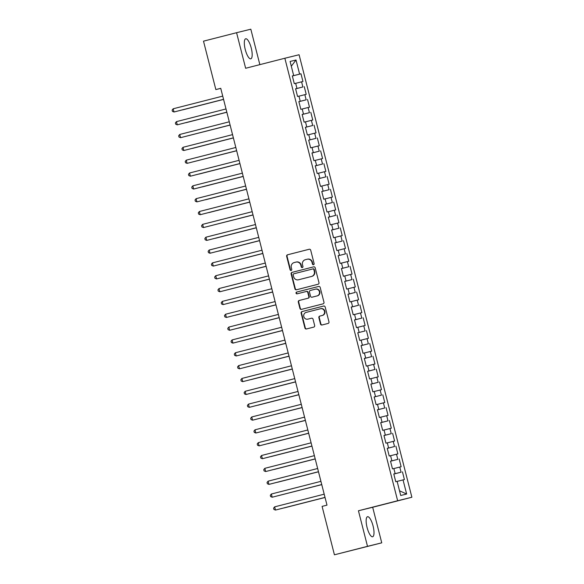 <?xml version="1.0" encoding="UTF-8"?>
<svg xmlns="http://www.w3.org/2000/svg" width="584" height="584" viewBox="0 0 584 584"><rect width="100%" height="100%" fill="white"/><g stroke="black" fill="none" stroke-linecap="round" stroke-linejoin="round"><path stroke-width="0.88" d="M313.506 264.705A0.912 0.869 -103.8 0 0 314.119 263.61L310.71 250.215A1.299 1.241 -103.8 0 0 309.192 249.258L287.54 254.799A1.299 1.241 -103.8 0 0 286.656 256.369L290.073 269.757A0.912 0.869 -103.8 0 0 291.131 270.428A0.912 0.869 -103.8 0 0 291.752 269.326L291.314 267.596A4.161 3.971 -103.8 0 1 294.132 262.581L295.935 262.114A4.161 3.971 -103.8 0 1 300.811 265.165L301.256 266.903A0.912 0.869 -103.8 0 0 302.315 267.567A0.912 0.869 -103.8 0 0 302.935 266.472L302.497 264.734A4.161 3.971 -103.8 0 1 305.315 259.719L307.118 259.26A4.161 3.971 -103.8 0 1 311.995 262.304L312.44 264.041A0.912 0.869 -103.8 0 0 313.506 264.705M373.074 526.001A10.337 3.088 75.7 0 0 367.511 516.723A10.337 3.088 75.7 0 0 367.073 527.476A10.337 3.088 75.7 0 0 372.636 536.754A10.337 3.088 75.7 0 0 373.074 526.001M251.251 48.063A10.337 3.088 75.7 0 0 245.689 38.785A10.337 3.088 75.7 0 0 245.251 49.538A10.337 3.088 75.7 0 0 250.813 58.816A10.337 3.088 75.7 0 0 251.251 48.063M320.492 324.04A1.299 1.241 -103.8 0 0 322.018 324.996L328.091 323.441A1.299 1.241 -103.8 0 0 328.974 321.872L325.178 307.002A1.299 1.241 -103.8 0 0 323.653 306.045L302.008 311.579A1.299 1.241 -103.8 0 0 301.132 313.148L304.921 328.026A1.299 1.241 -103.8 0 0 306.447 328.974L313.783 327.098A1.299 1.241 -103.8 0 0 314.659 325.529L313.039 319.163A1.299 1.241 -103.8 0 0 311.527 318.214L307.877 319.141A3.482 3.321 -103.8 0 1 303.797 316.579A3.482 3.321 -103.8 0 1 306.162 312.404L320.412 308.753A3.482 3.321 -103.8 0 1 324.485 311.323A3.482 3.321 -103.8 0 1 322.127 315.499L319.755 316.105A1.299 1.241 -103.8 0 0 318.871 317.674L320.492 324.04L320.879 323.945A1.299 1.241 -103.8 0 0 322.31 324.916M367.504 546.339L381.746 542.835L372.68 507.27L358.437 510.774L367.504 546.339L334.428 554.8L322.091 506.386L326.989 505.138L220.745 88.323L215.846 89.571L220.759 88.367M358.437 510.774L397.646 500.744L284.853 58.247L299.088 54.743L411.881 497.239L397.646 500.744M259.851 64.641L250.821 29.2L236.578 32.704L245.645 68.27L284.853 58.247M236.578 32.704L203.502 41.165L215.846 89.571M318.097 284.24A1.299 1.241 -103.8 0 0 318.981 282.671L315.185 267.8A1.299 1.241 -103.8 0 0 313.674 266.844L292.022 272.385A1.299 1.241 -103.8 0 0 291.139 273.954L294.927 288.825A1.299 1.241 -103.8 0 0 296.446 289.781L318.097 284.24M318.674 286.445A1.299 1.241 -103.8 0 1 320.185 287.401L323.974 302.271A1.299 1.241 -103.8 0 1 323.091 303.841L301.446 309.374A1.299 1.241 -103.8 0 0 301.446 309.374A1.299 1.241 -103.8 0 1 299.928 308.425L298.3 302.059A1.299 1.241 -103.8 0 1 299.183 300.49L307.965 298.241A1.299 1.241 -103.8 0 0 308.841 296.679L307.768 292.453A1.299 1.241 -103.8 0 0 306.242 291.504L297.103 293.84A0.912 0.869 -103.8 0 0 297.103 293.84A0.912 0.869 -103.8 0 1 296.037 293.168A0.912 0.869 -103.8 0 1 296.657 292.073L318.66 286.445A1.299 1.241 -103.8 0 1 318.674 286.445L318.66 286.445M292.343 76L300.979 73.788L299.614 74.124L296.015 60.006L290.087 61.459L293.686 75.584L292.321 75.92L294.285 83.629L295.65 83.293L296.964 88.425L295.592 88.761L297.555 96.469L298.928 96.134L300.234 101.266L298.869 101.601L300.833 109.31L302.198 108.974L303.505 114.106L302.14 114.442L304.103 122.151L305.469 121.815L306.782 126.947L305.41 127.283L307.381 134.992L308.746 134.656L310.053 139.788L308.688 140.123L310.651 147.832L312.017 147.496L313.323 152.628L311.958 152.964L313.922 160.673L315.287 160.337L316.601 165.469L315.236 165.805L317.2 173.514L318.565 173.178L319.871 178.31L318.506 178.646L320.47 186.354L321.835 186.019L323.142 191.151L321.777 191.494L323.74 199.195L325.106 198.859L326.419 203.991L325.054 204.334L327.018 212.036L328.383 211.7L329.69 216.839L328.325 217.175L330.288 224.876L331.654 224.541L332.968 229.68L331.595 230.016L333.559 237.717L334.931 237.381L336.238 242.521L334.873 242.856L336.837 250.558L338.202 250.222L339.508 255.361L338.143 255.697L340.107 263.399L341.472 263.063L342.786 268.202L341.421 268.538L343.385 276.239L344.75 275.904L346.057 281.043L344.691 281.378L346.655 289.08L348.02 288.744L349.327 293.883L347.962 294.219L349.925 301.921L351.291 301.585L352.605 306.724L351.239 307.06L353.203 314.761L354.568 314.426L355.875 319.565L354.51 319.901L356.474 327.602L357.839 327.266L359.153 332.406L357.78 332.741L359.744 340.443L361.116 340.107L362.423 345.246L361.058 345.582L363.022 353.284L364.387 352.948L365.693 358.087L364.328 358.423L366.292 366.124L367.657 365.788L368.971 370.928L367.606 371.263L369.57 378.965L370.935 378.629L372.242 383.768L370.877 384.104L372.84 391.806L374.205 391.47L375.512 396.609L374.147 396.945L376.111 404.646L377.476 404.31L378.79 409.45L377.425 409.786L379.388 417.487L380.753 417.151L382.06 422.29L380.695 422.626L382.659 430.328L384.024 429.992L385.338 435.131L383.965 435.467L385.929 443.168L387.301 442.833L388.608 447.972L387.243 448.308L389.207 456.016L390.572 455.673L391.879 460.812L390.514 461.148L392.477 468.857L393.842 468.521L395.156 473.653L393.791 473.989L395.755 481.698L397.12 481.362L400.719 495.48L406.646 494.027L399.529 490.808M300.979 73.788L302.943 81.497L301.578 81.833L302.884 86.965L295.606 88.812M295.613 88.841L302.884 86.965M304.249 86.629L306.213 94.338L304.848 94.674L306.162 99.813L298.884 101.653M298.891 101.682L306.162 99.813M307.527 99.47L309.491 107.179L308.126 107.514L309.432 112.654L302.154 114.5M302.162 114.522L309.432 112.654M310.798 112.318L312.761 120.019L311.396 120.355L312.703 125.494L305.425 127.341L312.703 125.494M314.075 125.158L316.039 132.86L314.666 133.196L315.981 138.335L308.702 140.182L315.981 138.335M317.346 137.999L319.309 145.701L317.944 146.037L319.251 151.176L311.973 153.023M311.98 153.044L319.251 151.176M320.616 150.84L322.58 158.541L321.215 158.877L322.529 164.016L315.243 165.863M315.25 165.885L322.529 164.016M323.894 163.681L325.857 171.382L324.492 171.718L325.799 176.857L318.521 178.704M318.528 178.726L325.799 176.857M327.164 176.521L329.128 184.223L327.763 184.559L329.069 189.698L321.791 191.545L329.069 189.698M330.434 189.362L332.398 197.063L331.033 197.399L332.347 202.538L325.069 204.385L332.347 202.538M333.712 202.203L335.676 209.904L334.311 210.24L335.618 215.379L328.339 217.226M328.347 217.248L335.618 215.379M336.983 215.043L338.946 222.745L337.581 223.081L338.888 228.22L331.61 230.067M331.617 230.089L338.888 228.22M340.253 227.884L342.224 235.586L340.852 235.921L342.166 241.061L334.887 242.907M334.895 242.929L342.166 241.061M343.531 240.725L345.494 248.426L344.129 248.762L345.436 253.901L338.158 255.748L345.436 253.901M346.801 253.566L348.765 261.267L347.4 261.603L348.706 266.742L341.428 268.589L348.706 266.742M350.079 266.406L352.043 274.108L350.67 274.443L351.984 279.583L344.706 281.43M344.713 281.459L351.984 279.583M353.349 279.247L355.313 286.948L353.948 287.284L355.254 292.423L347.976 294.27M347.984 294.299L355.254 292.423M356.62 292.088L358.583 299.789L357.218 300.125L358.532 305.264L351.254 307.111M351.254 307.14L358.532 305.264M359.897 304.928L361.861 312.63L360.496 312.966L361.803 318.105L354.524 319.952M354.532 319.981L361.803 318.105M363.168 317.769L365.131 325.471L363.766 325.806L365.073 330.945L357.795 332.792L365.073 330.945M366.438 330.61L368.402 338.311L367.037 338.647L368.351 343.786L361.073 345.633M361.08 345.662L368.351 343.786M369.716 343.45L371.679 351.152L370.314 351.495L371.621 356.627L364.343 358.474M364.35 358.503L371.621 356.627M372.986 356.291L374.95 364L373.585 364.336L374.891 369.468L367.613 371.314M367.621 371.344L374.891 369.468M376.264 369.132L378.228 376.841L376.855 377.176L378.169 382.308L370.891 384.155M370.898 384.184L378.169 382.308M379.534 381.972L381.498 389.681L380.133 390.017L381.44 395.149L374.161 396.996L381.44 395.149M382.805 394.813L384.768 402.522L383.403 402.858L384.717 407.99L377.432 409.837M377.439 409.866L384.717 407.99M386.082 407.654L388.046 415.363L386.681 415.699L387.988 420.83L380.71 422.677M380.717 422.706L387.988 420.83M389.353 420.495L391.316 428.203L389.951 428.539L391.258 433.671L383.98 435.518M383.987 435.547L391.258 433.671M392.623 433.335L394.587 441.044L393.222 441.38L394.536 446.512L387.258 448.359M387.265 448.388L394.536 446.512M395.901 446.176L397.865 453.885L396.499 454.221L397.806 459.352L390.528 461.199M390.535 461.229L397.806 459.352M399.171 459.017L401.135 466.726L399.77 467.061L401.077 472.193L395.156 473.653M393.806 474.069L401.077 472.193M402.449 471.857L404.413 479.566L403.04 479.902L406.646 494.027M403.04 479.902L397.127 481.399M391.879 460.812L390.521 461.17M399.77 467.061L393.857 468.558M388.608 447.972L387.243 448.329M396.499 454.221L390.579 455.717M385.338 435.131L383.973 435.489M393.222 441.38L387.309 442.876M382.06 422.29L380.702 422.648M389.951 428.539L384.038 430.036M378.79 409.45L377.425 409.807M386.681 415.699L380.761 417.195M375.512 396.609L374.154 396.959M383.403 402.858L377.49 404.354M372.242 383.768L370.884 384.119M380.133 390.017L374.22 391.514M368.971 370.928L367.606 371.278M376.855 377.176L370.942 378.673M365.693 358.087L364.336 358.437M373.585 364.336L367.672 365.832M362.423 345.246L361.058 345.597M370.314 351.495L364.394 352.991M359.153 332.406L357.788 332.756M367.037 338.647L361.124 340.151M355.875 319.565L354.517 319.915M363.766 325.806L357.853 327.31M352.605 306.724L351.239 307.075M360.496 312.966L354.576 314.469M349.327 293.883L347.969 294.234M357.218 300.125L351.305 301.629M346.057 281.043L344.699 281.393M353.948 287.284L348.035 288.788M342.786 268.202L341.421 268.552M350.67 274.443L344.757 275.947M339.508 255.361L338.151 255.712M347.4 261.603L341.487 263.107M336.238 242.521L334.873 242.871M344.129 248.762L338.209 250.266M332.968 229.68L331.602 230.03M340.852 235.921L334.939 237.425M329.69 216.839L328.332 217.19M337.581 223.081L331.668 224.584M326.419 203.991L325.054 204.349M334.311 210.24L328.391 211.744M323.142 191.151L321.784 191.508M331.033 197.399L325.12 198.903M319.871 178.31L318.514 178.667M327.763 184.559L321.85 186.055M316.601 165.469L315.236 165.827M324.492 171.718L318.572 173.214M313.323 152.628L311.966 152.986M321.215 158.877L315.302 160.374M310.053 139.788L308.688 140.145M317.944 146.037L312.024 147.533M306.782 126.947L305.417 127.305M314.666 133.196L308.753 134.692M303.505 114.106L302.147 114.464M311.396 120.355L305.483 121.852M300.234 101.266L298.869 101.623M308.126 107.514L302.205 109.011M296.964 88.425L295.599 88.783M304.848 94.674L298.935 96.17M293.686 75.584L293.161 75.723M301.578 81.833L295.665 83.329M334.428 554.8L381.746 542.835M372.68 507.27L411.881 497.239M296.015 60.006L291.299 66.218M299.614 74.124L293.175 75.759M313.681 264.64A0.912 0.869 -103.8 0 1 312.82 263.946L312.382 262.209A4.161 3.971 -103.8 0 0 307.505 259.165L307.184 259.238M296 262.099L296.322 262.026A4.161 3.971 -103.8 0 1 296.351 262.012A4.161 3.971 -103.8 0 1 301.198 265.07L301.636 266.808A0.912 0.869 -103.8 0 0 302.497 267.501M309.272 249.244L287.919 254.704A1.299 1.241 -103.8 0 0 287.043 256.274L290.452 269.662A0.912 0.869 -103.8 0 0 291.314 270.356M313.754 266.83L292.401 272.29A1.299 1.241 -103.8 0 0 291.526 273.859L295.314 288.73A1.299 1.241 -103.8 0 0 296.745 289.701M313.856 269.618A0.912 0.869 -103.8 0 0 312.79 268.947L293.788 273.808A0.912 0.869 -103.8 0 0 293.175 274.903L293.642 276.736A4.161 3.971 -103.8 0 0 298.519 279.787L311.506 276.458A4.161 3.971 -103.8 0 0 314.323 271.443L313.856 269.618L314.243 269.523A0.912 0.869 -103.8 0 0 313.177 268.852L313.185 268.852M298.833 279.707A4.161 3.971 -103.8 0 0 298.899 279.692L298.519 279.787M314.243 269.523L314.71 271.348A4.161 3.971 -103.8 0 1 311.892 276.371L298.899 279.692M306.637 291.401L306.629 291.409A1.299 1.241 -103.8 0 0 306.629 291.409A1.299 1.241 -103.8 0 1 308.155 292.358L309.228 296.584A1.299 1.241 -103.8 0 1 308.345 298.154L299.57 300.395A1.299 1.241 -103.8 0 0 298.687 301.964L300.307 308.33A1.299 1.241 -103.8 0 0 301.745 309.301M318.754 286.43L297.037 291.978A0.912 0.869 -103.8 0 0 297.417 293.759M317.068 295.913A3.482 3.321 -103.8 0 0 319.433 291.737A3.482 3.321 -103.8 0 0 315.353 289.175L310.33 290.46A1.299 1.241 -103.8 0 0 309.454 292.022L310.527 296.249A1.299 1.241 -103.8 0 0 312.053 297.198L317.455 295.818A3.482 3.321 -103.8 0 0 319.82 291.642A3.482 3.321 -103.8 0 0 315.74 289.08L315.769 289.073M312.418 297.11A1.299 1.241 -103.8 0 0 312.425 297.11A1.299 1.241 -103.8 0 0 312.433 297.103L312.053 297.198M317.455 295.818L312.038 297.205M320.463 308.739L320.791 308.659A3.482 3.321 -103.8 0 1 324.872 311.228A3.482 3.321 -103.8 0 1 322.514 315.404L320.134 316.01A1.299 1.241 -103.8 0 0 319.258 317.579L320.879 323.945M308.206 319.061A3.482 3.321 -103.8 0 0 308.264 319.046L307.877 319.141M311.608 318.192L308.264 319.046M323.748 306.023L302.395 311.484A1.299 1.241 -103.8 0 0 301.512 313.053L305.308 327.931A1.299 1.241 -103.8 0 0 306.739 328.901M182.653 109.865L223.57 99.404L182.653 109.865M173.178 108.785L172.119 110.084L172.448 111.369L173.995 111.997L174.959 111.763L223.555 99.331L173.995 111.997L173.178 108.785L222.73 96.112M185.931 122.706L226.84 112.245L185.931 122.706M188.223 135.729L230.118 125.085M188.143 135.743L230.111 125.078M176.448 121.633L175.39 122.932L175.718 124.21L177.273 124.837L226.826 112.172L177.273 124.837L176.448 121.633L226.001 108.953M179.726 134.473L178.667 135.773L178.996 137.05L180.544 137.678L230.096 125.013L180.544 137.678L179.726 134.473L229.278 121.793M192.472 148.394L233.388 137.926L192.472 148.394M194.771 161.41L236.659 150.767M194.684 161.425L236.659 150.76M182.996 147.314L181.938 148.613L182.266 149.891L183.814 150.519L233.374 137.853L183.814 150.519L182.996 147.314L232.549 134.634M236.644 150.687L187.092 163.359L186.274 160.155L235.827 147.475M236.644 150.694L187.092 163.359L185.537 162.739L185.216 161.454L186.274 160.155M199.02 174.076L239.936 163.608L199.02 174.076M189.544 172.995L188.486 174.295L188.814 175.58L190.362 176.2L191.326 175.966L239.914 163.535L190.362 176.2L189.544 172.995L239.097 160.323M202.29 186.917L243.207 176.448L202.29 186.917M192.815 185.836L191.756 187.136L192.085 188.42L193.632 189.041L194.596 188.807L243.192 176.375L193.632 189.041L192.815 185.836L242.367 173.163M205.568 199.757L246.484 189.289L205.568 199.757M196.093 198.677L195.034 199.976L195.363 201.261L196.91 201.882L246.463 189.223L196.91 201.882L196.093 198.677L245.645 186.004M208.838 212.598L249.755 202.13L208.838 212.598M199.363 211.517L198.304 212.817L198.633 214.102L200.181 214.722L249.733 202.064L200.181 214.722L199.363 211.517L248.915 198.845M211.138 225.614L253.025 214.97M211.05 225.636L253.025 214.963M253.011 214.89L203.458 227.57L202.633 224.358L252.186 211.685M253.011 214.905L203.458 227.57L201.903 226.942L201.575 225.658L202.633 224.358M215.387 238.279L256.303 227.811L215.387 238.279M256.281 227.731L206.729 240.411L205.911 237.199L255.463 224.526M256.281 227.745L206.729 240.411L205.181 239.783L204.853 238.498L205.911 237.199M218.657 251.12L259.573 240.652L218.657 251.12M209.181 250.04L208.123 251.339L208.452 252.624L209.999 253.252L259.559 240.586L209.999 253.252L209.181 250.04L258.734 237.367M221.935 263.961L262.844 253.493L221.935 263.961M212.459 262.88L211.401 264.18L211.722 265.464L213.277 266.092L262.829 253.427L213.277 266.092L212.459 262.88L262.012 250.207M225.205 276.801L266.122 266.333L225.205 276.801M215.73 275.721L214.671 277.02L215 278.305L216.547 278.933L266.1 266.267L216.547 278.933L215.73 275.721L265.282 263.048M227.497 289.817L269.392 279.174M227.417 289.839L269.392 279.167M219 288.562L217.941 289.861L218.27 291.146L219.818 291.774L269.377 279.108L219.818 291.774L219 288.562L268.552 275.889M231.753 302.483L272.67 292.015L231.753 302.483M272.648 291.942L223.095 304.614L222.278 301.402L271.83 288.73M272.648 291.949L223.095 304.614L221.548 303.987L221.219 302.702L222.278 301.402M235.023 315.323L275.94 304.855L235.023 315.323M225.548 314.243L224.49 315.543L224.818 316.827L226.366 317.455L275.918 304.79L226.366 317.455L225.548 314.243L275.101 301.57M238.301 328.164L279.21 317.696L238.301 328.164M228.819 327.084L227.76 328.383L228.088 329.668L229.643 330.296L279.196 317.63L229.643 330.296L228.819 327.084L278.371 314.411M241.572 341.005L282.488 330.537L241.572 341.005M232.096 339.924L231.038 341.224L231.366 342.509L232.914 343.137L282.466 330.471L232.914 343.137L232.096 339.924L281.649 327.252M243.864 354.021L285.758 343.385M243.783 354.043L285.758 343.37M285.737 343.304L236.184 355.977L235.367 352.765L284.919 340.092M285.744 343.312L236.184 355.977L234.637 355.349L234.308 354.065L235.367 352.765M247.142 366.861L289.029 356.225M247.054 366.883L289.029 356.211M289.014 356.145L239.462 368.818L238.644 365.606L288.197 352.933M289.014 356.152L239.462 368.818L237.907 368.19L237.586 366.905L238.644 365.606M251.39 379.527L292.307 369.066L251.39 379.527M241.915 378.447L240.856 379.746L241.185 381.031L242.732 381.659L292.285 368.993L242.732 381.659L241.915 378.447L291.467 365.774M254.661 392.368L295.577 381.907L254.661 392.368M295.555 381.826L246.003 394.499L245.185 391.287L294.738 378.614M295.562 381.834L246.003 394.499L244.455 393.871L244.127 392.587L245.185 391.287M257.938 405.208L298.847 394.748L257.938 405.208M248.463 404.128L247.404 405.427L247.726 406.712L249.28 407.34L250.244 407.106L298.833 394.674L249.28 407.34L248.463 404.128L298.015 391.455M260.23 418.224L302.125 407.588M260.15 418.246L302.125 407.574M251.733 416.969L250.675 418.268L251.003 419.553L252.551 420.181L253.514 419.947L302.103 407.515L252.551 420.181L251.733 416.969L301.286 404.296M263.508 431.065L305.396 420.429M263.421 431.087L305.396 420.414M305.374 420.349L255.821 433.021L255.004 429.809L304.556 417.137M305.381 420.356L255.821 433.021L254.274 432.394L253.945 431.109L255.004 429.809M267.757 443.731L308.673 433.27L267.757 443.731M258.281 442.65L257.223 443.95L257.551 445.234L259.099 445.862L260.062 445.629L308.651 433.197L259.099 445.862L258.281 442.65L307.834 429.977M271.027 456.571L311.944 446.11L271.027 456.571M261.552 455.491L260.493 456.79L260.822 458.075L262.369 458.703L263.333 458.469L311.929 446.037L262.369 458.703L261.552 455.491L311.104 442.818M274.305 469.412L315.214 458.951L274.305 469.412M264.829 468.331L263.764 469.631L264.092 470.916L265.647 471.543L266.603 471.31L315.199 458.878L265.647 471.543L264.829 468.331L314.374 455.659M277.575 482.253L318.492 471.792L277.575 482.253M268.1 481.172L267.041 482.472L267.37 483.756L268.917 484.384L269.881 484.151L318.47 471.719L268.917 484.384L268.1 481.172L317.652 468.499M279.867 495.269L321.762 484.632M279.787 495.29L321.762 484.625M321.74 484.552L272.188 497.225L271.37 494.013L320.923 481.34M321.748 484.559L272.188 497.225L270.64 496.597L270.312 495.312L271.37 494.013M284.123 507.934L325.032 497.473L284.123 507.934M274.648 506.854L273.589 508.153L273.911 509.438L275.466 510.066L276.422 509.832L325.018 497.4L275.466 510.066L274.648 506.854L324.2 494.181M312.382 262.209L311.995 262.304M301.636 266.808L301.256 266.903M301.198 265.07L300.811 265.165M290.452 269.662L290.073 269.757M287.043 256.274L286.656 256.369M287.919 254.704L287.54 254.799M312.82 263.946L312.44 264.041M295.314 288.73L294.927 288.825M291.526 273.859L291.139 273.954M292.401 272.29L292.022 272.385M311.892 276.371L311.506 276.458M314.71 271.348L314.323 271.443M300.307 308.33L299.928 308.425M298.687 301.964L298.3 302.059M299.57 300.395L299.183 300.49M308.345 298.154L307.965 298.241M309.228 296.584L308.841 296.679M308.155 292.358L307.768 292.453M297.037 291.978L296.657 292.073M319.258 317.579L318.871 317.674M320.134 316.01L319.755 316.105M322.514 315.404L322.127 315.499M305.308 327.931L304.921 328.026M301.512 313.053L301.132 313.148M302.395 311.484L302.008 311.579M307.534 259.157L307.155 259.252M296.351 262.012L295.971 262.106M298.869 279.7L298.482 279.794M320.82 308.651L320.433 308.746M308.235 319.054L307.848 319.149"/></g></svg>
